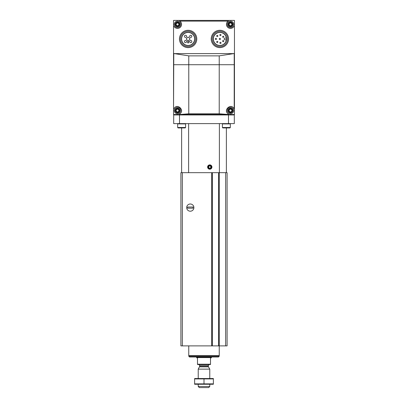 <?xml version="1.0" encoding="UTF-8"?>
<svg xmlns="http://www.w3.org/2000/svg" width="408" height="408" viewBox="0 0 408 408"><rect width="100%" height="100%" fill="white"/><g stroke="black" fill="none" stroke-linecap="round" stroke-linejoin="round"><path stroke-width="0.61" d="M182.351 172.676L180.907 172.676L180.907 345.887L227.093 345.887L227.093 172.676L182.351 172.676L182.351 345.887M190.286 204A3.611 3.611 0 0 1 193.412 209.411A3.611 3.611 0 0 1 187.165 209.411A3.611 3.611 0 0 1 190.286 204M212.14 345.887L212.14 172.676L212.145 345.887M210.497 364.216L197.503 364.216L197.503 364.507L210.497 364.507L210.497 357.867L211.216 357.867L211.793 357M197.503 364.216L197.503 357.867L196.784 357.867L196.784 357.576L211.216 357.576M209.773 386.493L198.227 386.493L199.334 387.6L208.666 387.6L209.773 386.493L209.773 384.28M198.227 378.507L198.227 369.123L209.773 369.123L209.773 378.507M198.227 386.493L198.227 384.28M198.803 364.507L199.67 365.374L199.67 366.394L198.227 369.123M196.207 357L196.784 357.576M219.193 356.276L188.807 356.276L189.531 357L218.469 357L219.193 356.276L219.193 355.557M188.807 356.276L188.807 355.557M188.756 345.887L188.756 355.557L219.244 355.557L219.239 172.676M213.384 378.527L194.616 378.527M213.384 378.915L213.384 383.872L194.616 383.872L194.616 378.915L213.384 378.915M204 378.915L204 383.872M213.384 384.26L194.616 384.26M186.68 207.611A3.611 3.611 0 0 0 192.091 210.732A3.611 3.611 0 0 0 192.091 204.484A3.611 3.611 0 0 0 186.68 207.611M193.03 208.187L193.03 207.029L187.547 207.029L187.547 208.187L193.03 208.187M234.309 123.604L173.691 123.604L173.691 114.944L234.309 114.944L234.309 123.604M228.495 123.604L228.495 114.944M179.505 123.604L179.505 114.944M226.374 172.676L226.374 127.933L229.908 127.933L230.341 127.5L230.341 123.915L222.401 123.915L222.712 123.604M219.392 172.676L219.392 123.604M209.773 169.213A2.167 2.167 0 0 1 207.896 165.964A2.167 2.167 0 0 1 211.65 165.964A2.167 2.167 0 0 1 209.773 169.213M188.608 172.676L188.608 123.604M181.626 172.676L181.626 127.933L185.166 127.933L185.599 127.5L185.599 123.915L177.659 123.915L177.97 123.604M229.908 127.933L230.341 127.5L222.401 127.5L222.834 127.933L226.374 127.933M178.092 127.933L177.659 127.5L178.092 127.933L181.626 127.933M177.659 123.915L177.659 127.5L185.599 127.5M209.773 168.3A1.25 1.25 0 0 1 208.692 167.673L209.773 168.3L210.854 167.673A1.25 1.25 0 0 1 209.773 168.3L208.692 167.673A1.25 1.25 0 0 1 208.692 166.423L208.692 167.673L208.692 166.423A1.25 1.25 0 0 1 209.773 165.801L208.692 166.423L209.773 165.801A1.25 1.25 0 0 1 210.854 167.673L210.854 166.423L209.773 165.801L210.854 166.423L210.854 167.673L209.773 168.3M208.049 167.05A1.724 1.724 0 0 1 210.635 165.556A1.724 1.724 0 0 1 210.635 168.54A1.724 1.724 0 0 1 208.049 167.05M208.692 167.05A1.081 1.081 0 0 1 210.314 166.112A1.081 1.081 0 0 1 210.314 167.989A1.081 1.081 0 0 1 208.692 167.05M234.457 64.714L234.457 20.4L173.543 20.4L173.543 114.51L234.457 114.51L234.457 64.714L173.543 64.714M179.51 20.732A0.291 0.291 0 0 0 179.642 20.935L179.918 21.124A4.039 4.039 0 0 1 180.249 27.341A4.039 4.039 0 0 1 174.078 26.5A0.291 0.291 0 0 0 173.543 26.653M234.457 53.229L233.713 53.611L174.287 53.611L173.543 53.229M234.457 26.653A0.291 0.291 0 0 0 233.922 26.5A4.039 4.039 0 0 1 227.751 27.341A4.039 4.039 0 0 1 228.082 21.124L228.205 20.4M179.642 20.935L179.795 20.4M228.352 114.469L228.205 114.51A0.291 0.291 0 0 0 228.358 113.975L228.352 114.469L219.229 113.786L188.771 113.786L179.795 114.51A0.291 0.291 0 0 1 179.642 113.975C185.237 110.573 177.393 102.836 174.078 108.411L173.782 108.543A0.291 0.291 0 0 0 174.078 108.411M173.543 108.258L173.782 53.519M179.648 114.469L179.642 113.975M234.218 53.519L234.218 108.543L233.922 108.411A0.291 0.291 0 0 0 234.218 108.543L234.457 108.258M228.358 113.975C222.768 110.588 230.591 102.831 233.922 108.411M233.713 53.611L219.229 55.865L188.771 55.865L174.287 53.611M219.876 32.436A6.508 6.508 0 0 1 225.517 42.203A6.508 6.508 0 0 1 214.241 42.203A6.508 6.508 0 0 1 219.876 32.436M234.457 58.507L234.457 101.954M173.543 58.507L173.543 101.954M173.691 114.51L173.691 114.944M234.309 114.51L234.309 114.944M227.455 114.51L227.455 114.944L180.545 114.944L180.545 114.51M233.621 114.51L233.621 114.944L229.327 114.944L229.327 114.51M178.673 114.51L178.673 114.944L174.379 114.944L174.379 114.51M219.876 32.293A6.656 6.656 0 0 1 225.639 42.274A6.656 6.656 0 0 1 214.113 42.274A6.656 6.656 0 0 1 219.876 32.293M219.876 31.227A7.721 7.721 0 0 1 226.567 42.809A7.721 7.721 0 0 1 213.19 42.809A7.721 7.721 0 0 1 219.876 31.227M219.876 30.289A8.66 8.66 0 0 1 227.378 43.279A8.66 8.66 0 0 1 212.379 43.279A8.66 8.66 0 0 1 219.876 30.289M188.124 32.436A6.508 6.508 0 0 1 193.759 42.203A6.508 6.508 0 0 1 182.483 42.203A6.508 6.508 0 0 1 188.124 32.436M188.124 32.293A6.656 6.656 0 0 1 193.887 42.274A6.656 6.656 0 0 1 182.361 42.274A6.656 6.656 0 0 1 188.124 32.293M188.124 31.227A7.721 7.721 0 0 1 194.81 42.809A7.721 7.721 0 0 1 181.433 42.809A7.721 7.721 0 0 1 188.124 31.227M188.124 30.289A8.66 8.66 0 0 1 195.621 43.279A8.66 8.66 0 0 1 180.622 43.279A8.66 8.66 0 0 1 188.124 30.289M187.726 41.805L187.624 42.401A0.505 0.505 0 0 0 188.124 42.988A0.505 0.505 0 0 0 188.618 42.401L188.522 40.591L189.858 39.255A0.433 0.433 0 0 0 189.858 38.643L188.43 37.215A0.433 0.433 0 0 0 187.818 37.215L186.39 38.643A0.433 0.433 0 0 0 186.39 39.255L187.726 40.591L187.726 41.805M226.328 38.082L225.002 38.082A0.867 0.867 0 0 0 224.135 38.949A0.867 0.867 0 0 0 225.002 39.816L226.328 39.816M219.876 38.372A0.576 0.576 0 0 0 219.376 39.234A0.576 0.576 0 0 0 220.376 39.234A0.576 0.576 0 0 0 219.876 38.372M223.207 40.53A0.576 0.576 0 0 0 222.707 41.397A0.576 0.576 0 0 0 223.706 41.397A0.576 0.576 0 0 0 223.207 40.53M220.432 42.299A0.576 0.576 0 0 0 219.927 43.166A0.576 0.576 0 0 0 220.932 43.166A0.576 0.576 0 0 0 220.432 42.299M217.275 41.366A0.576 0.576 0 0 0 216.776 42.233A0.576 0.576 0 0 0 217.775 42.233A0.576 0.576 0 0 0 217.275 41.366M215.909 38.372A0.576 0.576 0 0 0 215.409 39.234A0.576 0.576 0 0 0 216.408 39.234A0.576 0.576 0 0 0 215.909 38.372M217.275 35.374A0.576 0.576 0 0 0 216.776 36.241A0.576 0.576 0 0 0 217.775 36.241A0.576 0.576 0 0 0 217.275 35.374M220.432 34.44A0.576 0.576 0 0 0 219.927 35.307A0.576 0.576 0 0 0 220.932 35.307A0.576 0.576 0 0 0 220.432 34.44M223.207 36.21A0.576 0.576 0 0 0 222.707 37.077A0.576 0.576 0 0 0 223.706 37.077A0.576 0.576 0 0 0 223.207 36.21M185.518 35.261A1.081 1.081 0 0 0 184.584 36.888A1.081 1.081 0 0 0 186.456 36.888A1.081 1.081 0 0 0 185.518 35.261M190.725 35.261A1.081 1.081 0 0 0 189.786 36.888A1.081 1.081 0 0 0 191.663 36.888A1.081 1.081 0 0 0 190.725 35.261M190.725 40.468A1.081 1.081 0 0 0 189.786 42.09A1.081 1.081 0 0 0 191.663 42.09A1.081 1.081 0 0 0 190.725 40.468M185.518 40.468A1.081 1.081 0 0 0 184.584 42.09A1.081 1.081 0 0 0 186.456 42.09A1.081 1.081 0 0 0 185.518 40.468M231.367 106.595A4.039 4.039 0 0 0 230.964 106.529M226.471 110.996A4.039 4.039 0 0 0 226.547 111.45M181.494 111.246A4.039 4.039 0 0 0 181.529 110.991M177.031 106.529A4.039 4.039 0 0 0 176.44 106.646M179.918 21.124L228.082 21.124A4.039 4.039 0 0 1 228.358 20.935A0.291 0.291 0 0 0 228.49 20.732M230.484 108.808A1.734 1.734 0 0 1 231.989 111.404A1.734 1.734 0 0 1 228.985 111.404A1.734 1.734 0 0 1 230.484 108.808M230.918 111.955A0.597 0.597 0 0 0 230.051 111.955A0.342 0.342 0 0 1 229.48 111.624A0.597 0.597 0 0 0 229.046 110.874A0.342 0.342 0 0 1 229.046 110.206A0.597 0.597 0 0 0 229.48 109.456A0.342 0.342 0 0 1 230.051 109.125A0.597 0.597 0 0 0 230.918 109.125A0.342 0.342 0 0 1 231.494 109.456A0.597 0.597 0 0 0 231.928 110.206A0.342 0.342 0 0 1 231.928 110.874A0.597 0.597 0 0 0 231.494 111.624A0.342 0.342 0 0 1 230.918 111.955M230.484 107.365A3.177 3.177 0 0 1 233.238 112.129A3.177 3.177 0 0 1 227.735 112.129A3.177 3.177 0 0 1 230.484 107.365M230.484 22.639A1.734 1.734 0 0 1 231.989 25.235A1.734 1.734 0 0 1 228.985 25.235A1.734 1.734 0 0 1 230.484 22.639M230.918 25.786A0.597 0.597 0 0 0 230.051 25.786A0.342 0.342 0 0 1 229.48 25.454A0.597 0.597 0 0 0 229.046 24.699A0.342 0.342 0 0 1 229.046 24.036A0.597 0.597 0 0 0 229.48 23.287A0.342 0.342 0 0 1 230.051 22.955A0.597 0.597 0 0 0 230.918 22.955A0.342 0.342 0 0 1 231.494 23.287A0.597 0.597 0 0 0 231.928 24.036A0.342 0.342 0 0 1 231.928 24.699A0.597 0.597 0 0 0 231.494 25.454A0.342 0.342 0 0 1 230.918 25.786M230.484 21.196A3.177 3.177 0 0 1 233.238 25.959A3.177 3.177 0 0 1 227.735 25.959A3.177 3.177 0 0 1 230.484 21.196M177.516 108.808A1.734 1.734 0 0 1 179.015 111.404A1.734 1.734 0 0 1 176.011 111.404A1.734 1.734 0 0 1 177.516 108.808M177.949 111.955A0.597 0.597 0 0 0 177.082 111.955A0.342 0.342 0 0 1 176.506 111.624A0.597 0.597 0 0 0 176.072 110.874A0.342 0.342 0 0 1 176.072 110.206A0.597 0.597 0 0 0 176.506 109.456A0.342 0.342 0 0 1 177.082 109.125A0.597 0.597 0 0 0 177.949 109.125A0.342 0.342 0 0 1 178.52 109.456A0.597 0.597 0 0 0 178.954 110.206A0.342 0.342 0 0 1 178.954 110.874A0.597 0.597 0 0 0 178.52 111.624A0.342 0.342 0 0 1 177.949 111.955M177.516 107.365A3.177 3.177 0 0 1 180.265 112.129A3.177 3.177 0 0 1 174.762 112.129A3.177 3.177 0 0 1 177.516 107.365M177.516 22.639A1.734 1.734 0 0 1 179.015 25.235A1.734 1.734 0 0 1 176.011 25.235A1.734 1.734 0 0 1 177.516 22.639M177.949 25.786A0.597 0.597 0 0 0 177.082 25.786A0.342 0.342 0 0 1 176.506 25.454A0.597 0.597 0 0 0 176.072 24.699A0.342 0.342 0 0 1 176.072 24.036A0.597 0.597 0 0 0 176.506 23.287A0.342 0.342 0 0 1 177.082 22.955A0.597 0.597 0 0 0 177.949 22.955A0.342 0.342 0 0 1 178.52 23.287A0.597 0.597 0 0 0 178.954 24.036A0.342 0.342 0 0 1 178.954 24.699A0.597 0.597 0 0 0 178.52 25.454A0.342 0.342 0 0 1 177.949 25.786M177.516 21.196A3.177 3.177 0 0 1 180.265 25.959A3.177 3.177 0 0 1 174.762 25.959A3.177 3.177 0 0 1 177.516 21.196M211.711 172.676L211.711 345.887M225.649 172.676L225.649 345.887M218.81 172.676L218.81 345.887L218.805 172.676M218.611 172.676L218.611 345.887M212.339 172.676L212.339 345.887M199.553 366.828L208.447 366.828L209.773 369.123M199.67 366.394L208.33 366.394L208.447 366.828M199.67 365.374L208.33 365.374L209.197 364.507M188.771 113.786L188.771 55.865M219.229 113.786L219.229 55.865M229.327 23.083L229.327 22.348M230.484 108.207A2.331 2.331 0 0 1 232.504 111.705A2.331 2.331 0 0 1 228.47 111.705A2.331 2.331 0 0 1 230.484 108.207M230.484 22.037A2.331 2.331 0 0 1 232.504 25.536A2.331 2.331 0 0 1 228.47 25.536A2.331 2.331 0 0 1 230.484 22.037M177.516 108.207A2.331 2.331 0 0 1 179.53 111.705A2.331 2.331 0 0 1 175.496 111.705A2.331 2.331 0 0 1 177.516 108.207M177.516 22.037A2.331 2.331 0 0 1 179.53 25.536A2.331 2.331 0 0 1 175.496 25.536A2.331 2.331 0 0 1 177.516 22.037M208.33 366.394L208.33 365.374M230.03 123.604L230.341 123.915M222.401 127.5L222.401 123.915M185.288 123.604L185.599 123.915"/></g></svg>
